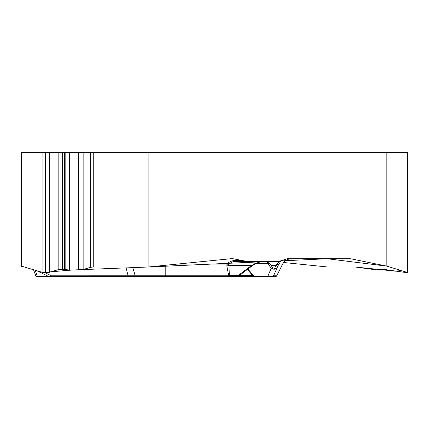<?xml version="1.0" encoding="UTF-8"?>
<svg xmlns="http://www.w3.org/2000/svg" width="429" height="429" viewBox="0 0 429 429"><rect width="100%" height="100%" fill="white"/><g stroke="black" fill="none" stroke-linecap="round" stroke-linejoin="round"><path stroke-width="0.64" d="M407.55 272.517L407.55 152.365L21.45 152.365L21.45 267.01L24.373 267.01L21.45 267.01L21.45 266.13L42.739 272.485L72.469 270.002L148.128 267.01L327.322 258.751L386.84 266.13L400.831 270.431L396.224 271.246L355.255 267.01L327.82 267.01L283.649 262.51L327.82 267.01L355.255 267.01L377.364 270.002L381.783 270.002L382.512 269.873L381.681 269.262L384.588 269.476L407.003 272.694L407.55 272.597L407.014 272.34L386.84 266.13L351.335 258.901L289.72 258.901M230.99 261.25L231.95 261.03L230.99 261.25M386.84 152.365L386.84 266.13M351.335 258.901A9.701 8.398 -90 0 0 349.876 258.751L287.194 258.751L278.636 261.481L247.415 261.481L233.145 258.751L230.689 258.751L148.128 267.01L148.128 152.365M78.443 152.365L78.443 270.002L69.6 270.002L60.913 269.262L58.821 269.476L49.297 272.34L45.63 272.694L42.096 272.34L21.45 266.13M148.128 267.01L93.254 267.01L90.642 267.272L83.151 269.525L78.443 270.002M259.164 261.481L247.415 261.481M228.914 264.462L226.973 264.092C229.622 261.229 233.274 260.06 237.929 260.585L237.929 261.481L264.736 261.481L237.929 261.481C234.057 260.961 231.054 261.958 228.914 264.462L229.381 275.638L228.668 275.783L226.85 265.969L226.973 264.092L176.753 264.092M278.636 261.481L237.929 261.481M70.04 276.635L237.344 276.635A1.518 0.756 -90 0 0 238.057 275.638A1.518 0.306 52.9 0 1 238.283 276.292M60.929 276.635L73.563 276.635M264.736 261.481L260.178 261.878L255.142 263.476L251.394 265.567A1.518 0.306 52.9 0 1 251.592 266.259L255.346 263.76C259.609 262.055 261.679 261.374 261.545 261.717M33.559 269.771L35.698 275.638A1.518 1.18 -20 0 0 37.355 276.281A1.518 0.365 90 0 1 37.119 276.635L68.554 276.635M37.119 276.635A1.518 1.518 0 0 1 35.698 275.638A1.518 1.518 0 0 0 37.119 276.635L58.886 276.635M132.647 267.01L135.189 275.783L165.798 275.783L165.798 265.208M48.788 276.496L51.389 275.799L135.189 275.783A1.518 0.408 -90 0 0 135.553 276.635M52.102 276.635A1.518 0.804 -90 0 1 51.389 275.799L44.895 272.683M270.672 276.635L228.668 276.635A1.518 0.756 -90 0 0 229.381 275.638L238.057 275.638L251.394 265.567L228.802 265.567L226.85 265.969M287.194 258.751L291.393 258.751C287.505 258.864 284.577 260.644 282.614 264.092A30.309 1.019 26.8 0 1 282.614 264.13C284.502 260.725 287.43 258.934 291.388 258.751M281.365 260.607L278.829 264.092A4.547 1.636 -154 0 1 276.705 264.436L274.469 268.511L276.973 267.841L274.067 269.364L271.284 268.168A1.518 0.858 -38.8 0 0 272.699 267.524L269.337 263.476L266.758 261.481L268.082 263.604A1.518 1.169 -21.9 0 0 269.337 263.476M281.504 260.607A4.547 4.542 90 0 1 278.829 261.481C279.188 261.459 278.48 262.446 276.705 264.436M263.041 276.635L231.606 276.635M255.137 276.635L275.386 276.635L276.737 275.799L282.614 264.092L278.829 264.092L277.863 266.055A4.547 0.536 -153.5 0 1 275.938 265.567L271.128 265.567A1.518 0.858 -38.8 0 1 269.712 266.211L268.082 263.604L255.614 263.604M268.516 276.635A1.518 1.089 -90 0 1 267.814 276.281C270.79 276.673 272.705 276.512 273.568 275.799L276.721 275.799A1.518 1.512 -90 0 1 275.37 276.635L274.571 276.635M253.196 276.12L267.814 276.281L271.284 268.168L269.712 266.211M272.211 276.635A1.518 1.512 -90 0 0 273.568 275.799L277.863 266.055M274.067 269.364A1.518 0.767 -88.8 0 0 274.469 268.511L272.699 267.524M255.142 263.476L255.346 263.76M242.723 260.585L237.929 260.585M165.798 276.635L165.798 275.783L228.668 275.783L228.668 276.635M35.162 270.254L37.355 276.281L48.289 276.281M50.831 276.281L51.587 276.281M128.813 276.635A1.518 0.804 -90 0 1 128.094 275.799L125.874 267.01M252.676 275.509L239.339 275.509M247.865 269.074L254.231 276.281A1.518 1.089 -90 0 0 254.933 276.635M62.564 152.365L62.564 269.262M60.913 152.365L60.913 269.262M90.642 152.365L90.642 267.272M93.254 152.365L93.254 267.01M42.096 152.365L42.096 272.34M45.63 152.365L45.63 272.694M45.769 152.365L45.769 272.694M49.297 152.365L49.297 272.34M58.821 152.365L58.821 269.476M64.538 152.365L64.538 269.444M65.154 152.365L65.154 269.594M69.6 152.365L69.6 270.002M83.151 152.365L83.151 269.525M407.014 152.365L407.014 272.34M382.019 269.262L382.019 269.594M48.718 276.485L36.685 270.71M48.75 276.485L49.389 276.635M282.614 264.13L276.716 275.847M247.351 269.466L253.459 276.437M253.164 276.104L254.317 276.635M237.344 276.635A1.518 1.518 0 0 0 238.551 276.04M238.261 276.33L251.592 266.259M178.737 276.415L177.96 276.635M382.512 269.777L382.512 269.262"/></g></svg>
